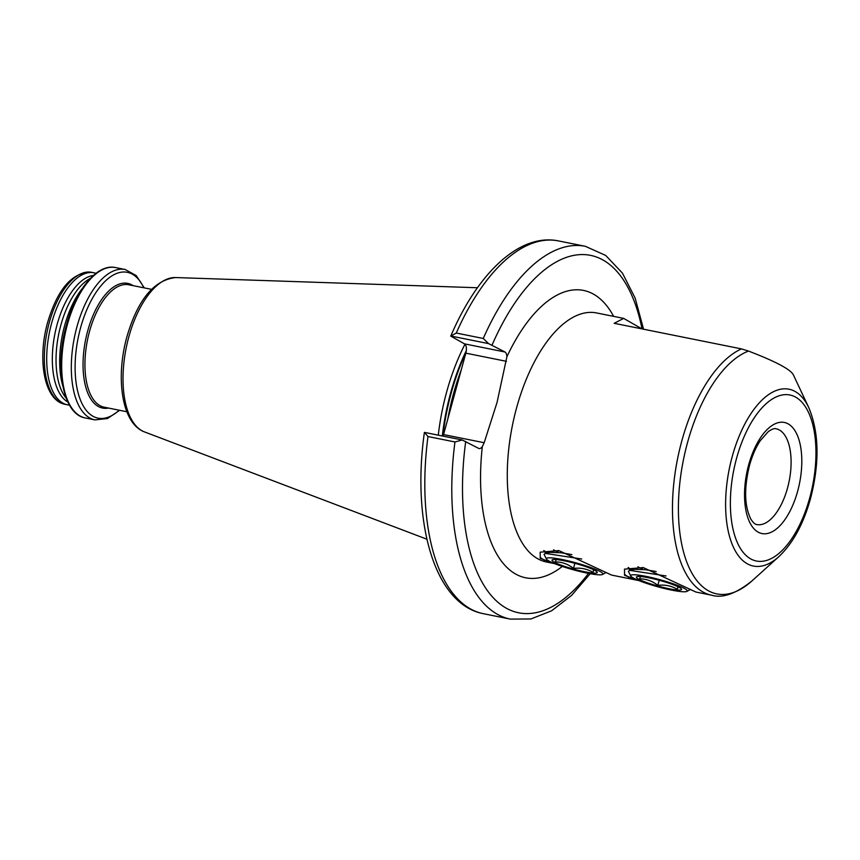 <?xml version="1.0" encoding="UTF-8"?>
<svg xmlns="http://www.w3.org/2000/svg" width="860" height="860" viewBox="0 0 860 860"><rect width="100%" height="100%" fill="white"/><g stroke="black" fill="none" stroke-linecap="round" stroke-linejoin="round"><path stroke-width="1.29" d="M638.883 580.575L624.596 575.34L624.489 569.126L643.28 567.589L695.901 592.035L711.607 595.195A127.011 60.254 -78.6 0 1 681.776 441.062A127.011 60.254 -78.6 0 1 741.449 348.891L748.49 351.073A124.721 59.168 101.4 0 0 687.527 442.556A124.721 59.168 101.4 0 0 689.312 568.073A124.721 59.168 101.4 0 0 751.962 580.919C735.923 593.776 722.475 598.528 711.607 595.195M691.87 590.121L690.214 589.541M554.56 563.622L540.274 558.387L540.166 552.174L558.946 550.626L611.578 575.082L638.464 580.489M607.547 573.168L605.891 572.577M62.769 385.861A67.316 31.938 -78.6 0 1 64.608 325.704A67.316 31.938 -78.6 0 1 82.356 288.444M66.241 398.234A65.36 31.014 -78.6 0 1 60.823 325.231A65.36 31.014 -78.6 0 1 90.343 278.382M67.908 402.082A65.36 31.014 -78.6 0 1 57.115 324.489A65.36 31.014 -78.6 0 1 93.364 275.469M69.477 405.06A67.316 31.938 -78.6 0 1 67.445 404.791A67.316 31.938 -78.6 0 1 51.632 323.102A67.316 31.938 -78.6 0 1 93.987 272.792A67.316 31.938 -78.6 0 1 95.954 273.329M793.63 375.433C791.587 369.94 776.548 361.813 748.49 351.073M741.449 348.891L614.191 323.306L623.672 318.394L641.947 328.885M438.277 435.171A136.891 64.941 -78.6 0 1 446.555 392.321A136.891 64.941 -78.6 0 1 464.981 344.215M462.196 439.976L454.951 441.965L427.968 436.536L424.496 432.397L462.196 439.976L478.612 448.361A7.815 3.709 101.4 0 0 479.117 448.544A7.815 3.709 101.4 0 0 482.342 446.523L484.18 442.728L497.058 402.383L506.873 356.868A7.815 3.709 101.4 0 0 504.971 351.998L488.555 343.602L450.866 336.023L456.284 333.046L483.266 338.474L488.555 343.602M483.266 338.474A190.135 90.203 -78.6 0 1 585.337 246.304L558.355 240.886C519.257 232.985 477.44 273.501 450.758 336.12L464.497 343.86A7.815 3.709 -78.6 0 1 465.83 353.159L443.556 434.569A7.815 3.709 -78.6 0 1 443.04 436.127M545.692 553.356L543.789 550.497L547.207 552.98M544.724 560.526L540.101 557.398M630.014 570.309L628.112 567.449L631.53 569.933M629.047 577.479L624.424 574.351M424.496 432.397L424.388 432.526C411.628 522.321 434.397 604.343 483.395 613.696A190.135 90.203 101.4 0 1 427.968 436.536M630.208 569.513L628.359 568.363M545.885 552.55L544.036 551.411M678.389 586.326L677.282 589.293C671.402 585.8 664.92 584.499 657.803 585.38C652.364 581.027 646.301 578.855 639.625 578.866L640.732 575.899M681.561 589.53A23.446 2.956 15.3 0 1 657.62 585.972A23.446 2.956 15.3 0 1 636.379 577.017A23.446 2.956 15.3 0 1 637.077 576.608A23.446 2.956 15.3 0 1 659.749 580.414A23.446 2.956 15.3 0 1 681.206 588.681A23.446 2.956 15.3 0 1 681.561 589.53M687.204 591.089A29.315 3.698 -164.7 0 0 660.652 579.898A29.315 3.698 -164.7 0 0 630.735 575.447A29.315 3.698 -164.7 0 0 630.799 576.049A29.315 3.698 -164.7 0 0 657.997 586.842A29.315 3.698 -164.7 0 0 686.893 591.4A29.315 3.698 -164.7 0 0 687.204 591.089M630.799 576.049L628.359 571.309L629.767 570.374L666.048 575.953M637.873 566.794L642.302 569.105M656.201 571.534L645.441 569.718L634.132 569.309L632.293 570.094M642.742 567.482L642.237 569.341M659.212 580.263L657.803 585.38M677.981 586.724L677.282 589.293M594.067 569.374L592.959 572.341C587.079 568.847 580.597 567.546 573.48 568.428C568.041 564.063 561.978 561.903 555.302 561.913L556.409 558.946M597.238 572.577A23.446 2.956 15.3 0 1 573.297 569.019A23.446 2.956 15.3 0 1 552.055 560.064A23.446 2.956 15.3 0 1 552.754 559.656A23.446 2.956 15.3 0 1 575.426 563.461A23.446 2.956 15.3 0 1 596.883 571.728A23.446 2.956 15.3 0 1 597.238 572.577M602.882 574.136A29.315 3.698 -164.7 0 0 576.329 562.945A29.315 3.698 -164.7 0 0 546.412 558.495A29.315 3.698 -164.7 0 0 546.476 559.097A29.315 3.698 -164.7 0 0 573.674 569.89A29.315 3.698 -164.7 0 0 602.57 574.448A29.315 3.698 -164.7 0 0 602.882 574.136M546.476 559.097L544.036 554.356L545.444 553.421L581.726 559M553.55 549.841L557.979 552.152M571.879 554.582L561.118 552.765L549.809 552.356L547.971 553.141M558.419 550.529L557.914 552.389M574.888 563.311L573.48 568.428M593.658 569.771L592.959 572.341M787.524 488.039A48.848 23.177 101.4 0 0 776.053 428.764C774.516 428.14 771.936 429.086 768.313 431.591L760.315 440.621C755.832 447.383 752.221 455.671 749.479 465.507C743.975 487.996 744.394 505.809 750.748 518.956C753.124 522.665 755.134 524.535 756.789 524.546A48.848 23.177 101.4 0 0 787.524 488.039M748.684 464.798A56.674 26.886 -78.6 0 1 787.996 423.786A56.674 26.886 -78.6 0 1 797.65 491.221A56.674 26.886 -78.6 0 1 758.337 532.232A56.674 26.886 -78.6 0 1 748.684 464.798M809.755 497.757A84.699 40.184 101.4 0 0 795.339 396.976A84.699 40.184 101.4 0 0 736.579 458.272A84.699 40.184 101.4 0 0 750.995 559.054A84.699 40.184 101.4 0 0 809.755 497.757M808.787 407.651C819.129 432.494 819.72 462.766 810.55 498.467C803.423 524.019 792.845 543.423 778.827 556.667A90.225 42.806 -78.6 0 1 733.505 547.379A90.225 42.806 -78.6 0 1 732.215 456.585A90.225 42.806 -78.6 0 1 808.787 407.651L793.565 375.283M108.489 408.059A63.597 30.164 -78.6 0 1 87.709 330.896A63.597 30.164 -78.6 0 1 133.106 285.638M119.185 410.209A74.379 35.282 -78.6 0 1 81.668 402.856A74.379 35.282 -78.6 0 1 80.55 327.875A74.379 35.282 -78.6 0 1 143.792 287.788M119.658 410.306L107.457 418.551L94.955 419.884A76.701 36.389 -78.6 0 1 76.938 326.811A76.701 36.389 -78.6 0 1 125.194 269.502L115.552 267.567C97.331 263.397 75.852 289.519 66.467 324.833C54.287 367.36 62.898 414.509 85.323 417.949A76.701 36.389 -78.6 0 1 67.306 324.876A76.701 36.389 -78.6 0 1 115.552 267.567M49.267 322.618A67.316 31.938 -78.6 0 1 91.611 272.319C72.401 271.921 57.738 288.648 47.601 322.521C37.173 359.502 44.075 400.577 65.081 404.318A67.316 31.938 -78.6 0 1 49.267 322.618M623.672 318.394L596.507 312.933A127.011 60.254 101.4 0 0 516.591 407.855A127.011 60.254 101.4 0 0 546.433 561.988L554.141 563.537M447.802 419.067A135.719 64.382 -78.6 0 1 453.467 393.88A135.719 64.382 -78.6 0 1 461.261 369.854M442.878 436.084A135.719 64.382 -78.6 0 1 451.102 393.407A135.719 64.382 -78.6 0 1 465.959 352.654M442.319 435.977A135.805 64.425 -78.6 0 1 450.543 393.289A135.805 64.425 -78.6 0 1 466.313 350.6M175.558 277.554C153.897 280.102 137.665 299.882 126.871 336.873C115.433 377.97 121.69 423.636 144.523 431.924A78.969 37.464 -78.6 0 1 128.806 336.916A78.969 37.464 -78.6 0 1 175.558 277.554L477.45 287.745M126.861 411.757L104.178 407.188A62.436 29.616 -78.6 0 1 89.515 331.433A62.436 29.616 -78.6 0 1 128.785 284.778L151.478 289.336M562.3 566.45A146.555 69.531 -78.6 0 1 482.342 446.523M558.355 240.886A190.135 90.203 101.4 0 0 456.284 333.046M483.395 613.696L510.378 619.114A190.135 90.203 -78.6 0 1 454.951 441.965M642.022 328.907A182.32 86.494 101.4 0 0 492.081 345.032M506.873 356.868A146.555 69.531 -78.6 0 1 613.642 316.383M465.722 441.406A182.32 86.494 101.4 0 0 493.231 597.743A182.32 86.494 101.4 0 0 588.498 573.384M504.971 351.998L464.497 343.86M484.18 442.728L443.556 434.569M506.454 361.329L465.83 353.159M144.276 287.885L136.202 275.565L125.194 269.502M93.987 272.792L91.611 272.319M643.549 329.208L635.164 298.162L622.489 273.19L605.72 255.452L585.337 246.304M510.378 619.114L530.975 618.953L551.647 610.772L571.556 595.432L590.229 573.706M144.523 431.924L426.893 539.209M778.827 556.667L751.962 580.919M67.445 404.791L65.081 404.318M94.955 419.884L85.323 417.949M686.893 591.4L690.494 589.38M629.767 570.374L633.669 569.406M630.832 570.115L628.23 567.557M602.57 574.448L606.171 572.427M545.444 553.421L549.346 552.453M546.509 553.163L543.907 550.604"/></g></svg>
